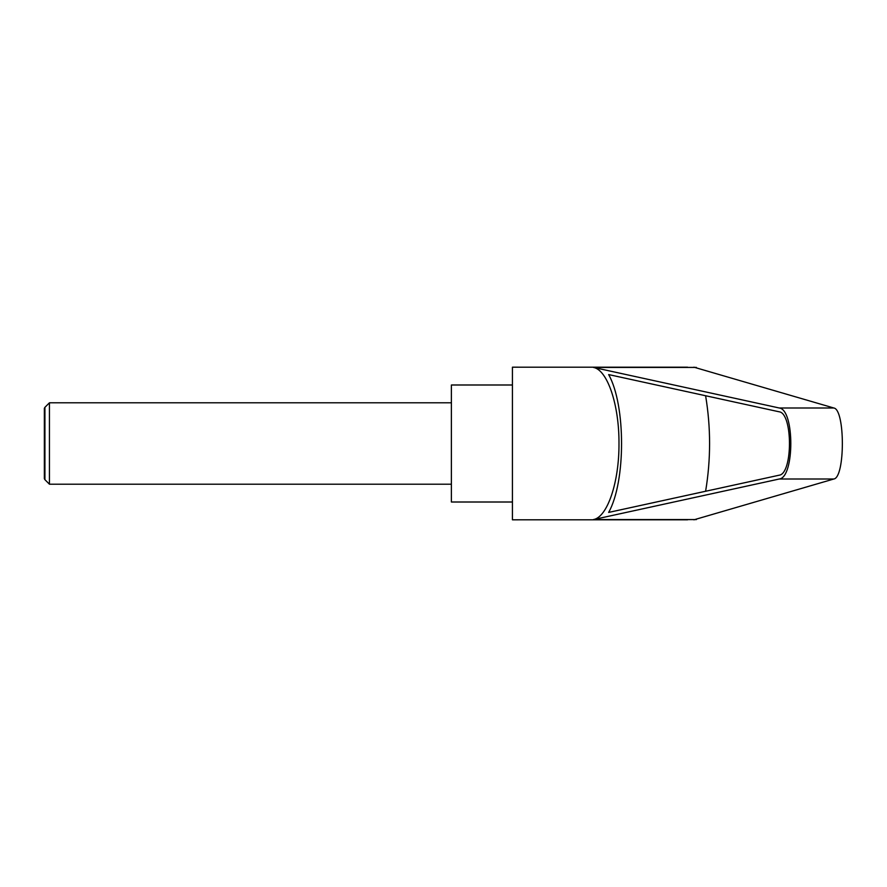 <?xml version="1.0" encoding="UTF-8"?>
<svg xmlns="http://www.w3.org/2000/svg" width="887" height="887" viewBox="0 0 887 887"><rect width="100%" height="100%" fill="white"/><g stroke="black" fill="none" stroke-linecap="round" stroke-linejoin="round"><path stroke-width="1.33" d="M44.927 479.69L44.35 478.692L44.35 408.308L44.927 407.31L44.927 479.69L49.439 484.202L49.439 402.798L451.383 402.798M687.602 367.207L512.431 367.185L512.431 519.815L687.602 519.793M693.911 367.185L833.824 407.998C845.2 409.495 845.2 477.505 833.824 479.002L693.911 519.815M593.403 367.418L779.274 407.998C794.652 409.495 794.652 477.505 779.274 479.002L593.403 519.582C607.429 517.221 619.237 482.096 618.982 443.5C619.237 404.904 607.429 369.779 593.403 367.418L696.395 367.418M512.431 384.991L451.383 384.991L451.383 502.009L512.431 502.009M779.163 411.801C792.9 413.142 792.9 473.858 779.163 475.199L608.648 512.42C625.856 481.841 625.856 405.159 608.648 374.58L779.163 411.801M705.608 395.746C710.908 427.578 710.908 459.422 705.608 491.254M593.403 519.582L696.395 519.582M779.274 407.998L833.824 407.998M779.274 479.002L833.824 479.002M44.927 407.31L49.439 402.798M49.439 484.202L451.383 484.202"/></g></svg>
